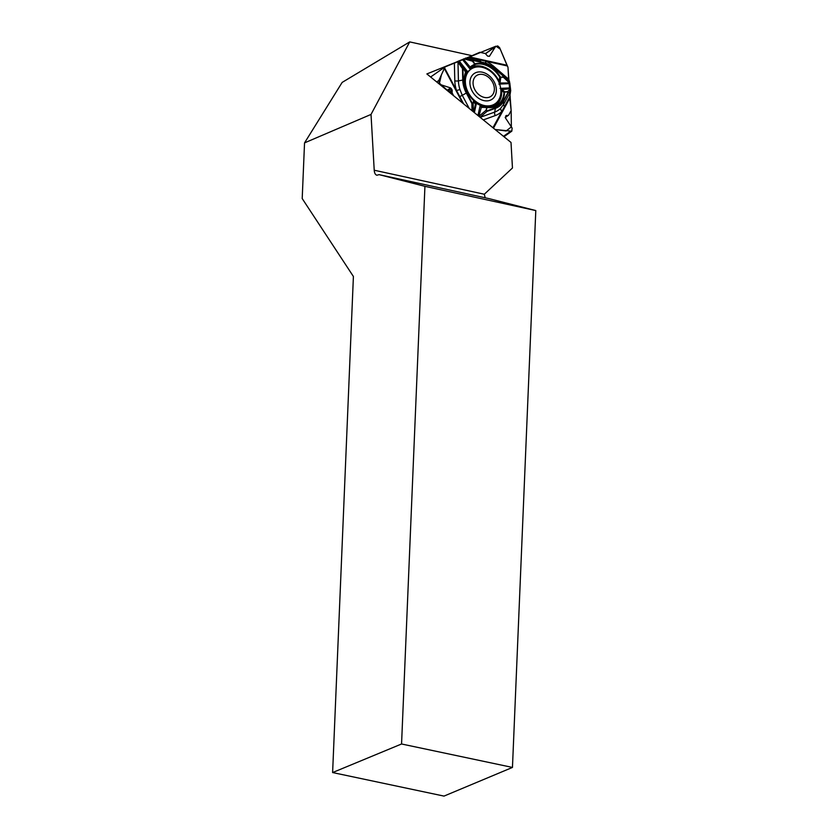 <?xml version="1.0" encoding="UTF-8"?>
<svg xmlns="http://www.w3.org/2000/svg" width="838" height="838" viewBox="0 0 838 838"><rect width="100%" height="100%" fill="white"/><g stroke="black" fill="none" stroke-linecap="round" stroke-linejoin="round"><path stroke-width="1.26" d="M469.563 56.754L426.867 73.943L511.012 142.45L512.458 167.998L484.312 194.238L485.192 197.789M471.291 55.528L409.719 41.9L371.025 114.429L374.219 170.219C374.45 173.099 375.34 174.775 376.891 175.236L379.09 174.639L424.929 186.329L535.796 210.568L512.458 767.43L401.559 743.987L332.613 772.552L353.406 276.477L302.204 198.564L304.54 142.879L371.025 114.429M304.54 142.879L342.155 82.407L409.719 41.9M401.559 743.987L424.929 186.329M332.613 772.552L444.004 796.1L512.458 767.43M535.796 210.568L489.13 198.648L379.09 174.639M445.114 66.893L444.569 67.93L456.48 90.41A31.477 23.726 -125.2 0 1 454.804 80.794L454.374 63.06L445.114 66.893L430.617 77.002M484.207 105.515A21.086 15.891 54.8 0 0 495.289 103.629A21.086 15.891 54.8 0 0 496.106 77.232A21.086 15.891 54.8 0 0 470.966 69.177A21.086 15.891 54.8 0 0 466.787 89.184A21.086 15.891 54.8 0 0 484.207 105.515M494.808 103.954A21.086 15.891 -125.2 0 1 492.178 105.515A21.086 15.891 -125.2 0 1 491.979 105.598A21.086 15.891 -125.2 0 1 474.224 101.66A21.086 15.891 54.8 0 0 483.254 106.196A21.086 15.891 54.8 0 0 492.178 105.515A21.086 15.891 54.8 0 0 494.336 104.3L495.289 103.629M470.966 69.177L470.003 69.858A21.086 15.891 54.8 0 0 468.138 71.481A21.086 15.891 54.8 0 0 464.451 80.312A21.086 15.891 -125.2 0 1 468.138 71.481A21.086 15.891 -125.2 0 1 470.495 69.533M484.364 97.428A12.622 9.511 54.8 0 0 492.597 82.302A12.622 9.511 54.8 0 0 474.182 78.227A12.622 9.511 54.8 0 0 484.364 97.428M482.321 72.194A15.671 11.816 54.8 0 0 469.929 83.475A15.671 11.816 54.8 0 0 483.935 100.612A15.671 11.816 54.8 0 0 496.326 89.32A15.671 11.816 54.8 0 0 482.321 72.194M509.022 82.574A1.079 0.681 -46.5 0 0 509.148 81.464A1.079 0.681 -46.5 0 1 509.012 82.564L503.533 77.368L499.72 77.033L500.852 77.494L499.857 83.004L509.787 82.952L510.698 90.63L509.661 97.051L504.507 106.51A3.949 2.43 28.6 0 1 503.575 104.457L510.269 92.17M466.42 71.67A1.079 0.964 123.3 0 0 466.305 70.78L467.489 71.429L465.802 72.676L466.305 70.78L458.69 61.006L468.264 57.309L479.776 59.854A3.949 2.001 -77.5 0 0 480.75 61.394L465.781 58.084M459.224 61.876A1.079 0.587 147.9 0 0 457.977 62.106L458.428 80.867A28.241 21.285 54.8 0 0 459.936 89.488A3.949 0.995 162.2 0 1 456.48 90.41L463.603 103.849M500.359 81.537L499.134 81.359L499.72 77.033A23.464 17.682 -125.2 0 0 475.376 64.348L470.118 69.145L470.087 67.501L471.061 66.275L475.397 63.74L475.376 64.348L474.518 63.772L472.443 61.164L472.946 60.179L472.443 61.164L463.791 58.817M444.569 67.93L438.85 80.448L439.133 82.826L441.176 84.827L450.603 87.927L452.122 89.97L452.132 92.924L453.62 95.721L439.405 83.318L441.417 74.812L445.114 66.893L495.949 46.184L500.213 49.086L507.975 67.25L511.149 110.574L508.708 115.057L505.272 117.592M454.374 63.06L457.695 61.457L457.977 62.106A1.079 0.587 147.8 0 1 459.234 61.886L463.613 68.842L462.964 69.282L457.977 62.117M458.69 61.006L457.695 61.457M473.721 100.487L474.916 103.137A1.079 0.828 -26.8 0 1 474.968 103.608L473.795 101L473.177 103.744L471.867 103.503L473.177 103.744L473.355 111.789M473.742 100.539L473.355 99.973C465.237 91.038 462.723 81.925 465.813 72.644L465.907 72.309M459.936 89.488L462.272 95.312L459.758 96.6M474.601 102.487A21.61 16.289 54.8 0 0 476.34 103.713L474.476 102.781M471.061 66.275L471.668 67.05A22.657 17.074 -125.2 0 1 499.134 81.359L499.857 83.004L498.882 84.125M470.841 67.826L463.362 59.037M472.024 110.71L471.867 103.503L466.316 93.028A25.559 19.264 -125.2 0 1 462.744 79.998L462.482 69.271L463.613 68.842L465.802 72.676A23.464 17.682 54.8 0 0 473.292 99.994L473.795 101M465.687 71.45L465.802 72.676M465.959 70.717A1.079 1.068 35.8 0 1 466.033 71.953A22.657 17.074 54.8 0 0 465.98 72.026L465.907 72.298M468.264 57.309L479.839 52.302L485.296 53.506L487.58 56.104L489.444 56.251L495.436 46.75L497.699 45.922L499.637 47.682L507.273 65.94L479.776 59.854M507.273 65.94L507.975 67.25L508.645 79.17L509.567 81.841M500.045 88.388L504.769 91.813L503.973 92.557L504.769 91.813L507.461 91.688L508.1 93.028L507.461 91.688L510.426 88.943M509.095 81.422L509.787 82.952M509.619 81.894L509.148 81.464A1.079 0.681 -46.5 0 0 509.085 81.412L503.659 76.258M503.397 76.268L503.533 77.368L503.554 76.153L494.546 68.653A25.13 18.939 54.8 0 0 483.138 62.703L473.093 60.483M493.551 67.574A3.949 0.817 130.7 0 1 494.022 66.579A31.477 23.726 -125.2 0 0 485.715 61.174A3.949 1.571 -65.2 0 0 486.166 63.248L465.362 58.115M500.82 89.457L503.973 92.557A23.464 17.682 -125.2 0 1 492.66 107.002A23.464 17.682 -125.2 0 1 487.234 107.212M478.907 116.314L485.935 110.386L487.182 107.191L486.888 107.746L487.129 107.201L482.625 107.023L480.132 105.682L477.943 115.529M482.625 107.023L481.955 106.866M503.449 76.069L494.609 68.454L509.137 81.454M491.686 107.18A22.657 17.074 -125.2 0 0 501.637 90.504A1.079 0.754 -49.5 0 1 502.632 89.823M501.051 89.697L510.248 88.713M509.661 97.051L511.149 110.574L511.369 126.905L506.079 130.969L495.111 129.513L511.798 131.199L512.133 128.078L505.419 117.886L506.068 115.592L508.467 115.33M474.36 112.606L476.34 103.713L475.471 104.195L473.711 112.083M486.543 107.652L480.928 107.034L480.132 105.682A21.61 16.289 -125.2 0 0 498.673 100.015M492.943 127.743L504.507 106.51M486.92 110.909L495.499 107.798A25.13 18.939 54.8 0 0 503.397 100.937L503.607 101.283A25.559 19.264 -125.2 0 1 495.572 108.27L486.983 111.381L485.935 110.386L486.983 111.381L480.038 117.236M480.184 117.351L494.692 112.093A3.949 2.535 -109.9 0 0 495.216 115.602A31.477 23.726 -125.2 0 0 501.857 111.391A3.949 2.566 45 0 1 500.653 108.312L503.575 104.457L503.607 101.283L508.1 93.028L510.698 90.63M475.115 103.357A1.079 1.006 110.2 0 1 475.471 104.195L474.968 103.608M482.353 107.453L487.035 107.18M478.865 116.283L481.504 106.688M374.219 170.219L484.312 194.238M509.996 87.906L500.684 88.357M499.637 84.093L509.745 83.611M462.429 59.488L470.118 69.145A21.61 16.289 -125.2 0 1 475.492 67.208M459.088 60.87L467.489 71.429A21.61 16.289 54.8 0 0 464.734 76.447M462.964 69.282L463.225 80.008A25.13 18.939 54.8 0 0 466.745 92.819L462.272 95.312L469.238 108.437M462.649 103.074L444.297 68.465M463.225 80.008L458.428 80.867A3.949 1.728 -1.4 0 1 454.804 80.794M465.561 71.576L463.487 68.957M466.745 92.819L472.297 103.294M472.967 103.545L473.575 100.811M473.271 100.151A23.967 18.069 -125.2 0 1 465.614 72.246M494.022 66.579L508.645 79.17M469.259 56.879L506.927 65.228M500.831 77.138L503.512 77.002M472.695 60.954L474.779 63.562M475.397 63.74A23.967 18.069 -125.2 0 1 500.265 76.698M483.138 62.703L482.992 62.4A25.559 19.264 -125.2 0 1 488.156 64.201A25.559 19.264 -125.2 0 1 494.598 68.444L486.511 63.416A28.241 21.285 54.8 0 0 486.166 63.248M495.216 115.602L483.327 119.907M509.755 98.276L493.477 128.172M486.888 107.746L486.281 110.49M503.397 100.937L507.891 92.683M507.608 91.95L504.926 92.075M504.612 92.557A23.967 18.069 -125.2 0 1 487.402 107.515M495.499 107.798L494.692 112.093A28.241 21.285 54.8 0 0 500.653 108.312M485.652 53.653L495.436 46.75M489.13 56.376L489.685 55.989M503.47 136.311L510.258 131.524M505.691 116.105L506.644 115.435M505.209 117.351L507.838 115.497M436.713 81.967L438.85 80.448M438.41 83.339L439.133 82.826M438.62 83.507L439.248 83.067M447.094 90.41L450.603 87.927M448.005 91.153L451.452 88.713M449.137 92.075L452.122 89.97M449.849 92.662L452.269 90.954M450.31 93.028L451.975 91.855M451.085 93.667L452.132 92.924M492.66 107.002L487.004 107.18M495.96 46.184L485.495 53.569M511.767 131.21L503.973 136.72"/></g></svg>
